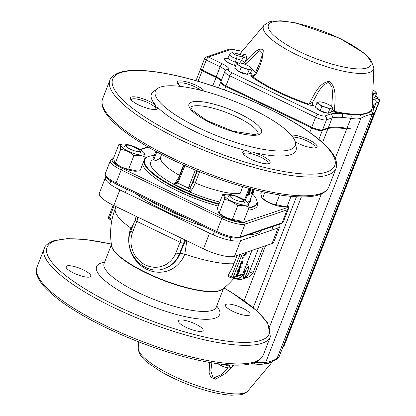 <?xml version="1.0" encoding="UTF-8"?>
<svg xmlns="http://www.w3.org/2000/svg" width="416" height="416" viewBox="0 0 416 416"><rect width="100%" height="100%" fill="white"/><g stroke="black" fill="none" stroke-linecap="round" stroke-linejoin="round"><path stroke-width="0.62" d="M237.203 255.393L233.953 263.723A68.167 63.014 -108.7 0 1 228.124 275.257L227.958 276.375L231.254 277.966A1.472 0.416 115.8 0 0 231.379 277.966A1.472 1.362 71.3 0 0 233.168 277.254L235.898 276.328M237.271 275.153L237.988 273.333M236.179 275.657L237.058 273.556M237.198 275.142L237.65 275.335L238.368 273.52L237.531 275.272M238.072 273.333L238.368 273.52M236.501 275.829L237.442 273.738L236.454 275.792M236.184 276.468L235.799 276.281L237.297 272.922L237.884 273.738L238.732 272.938L237.286 275.948L237.255 275.319L236.184 276.468L237.812 273.109L237.297 272.922L237.505 273.551M237.796 273.099L238.732 272.938M238.155 271.752L238.415 271.778C239.606 271.18 240.001 270.468 239.595 269.63C238.399 270.254 238.004 270.967 238.415 271.778L238.04 271.596C239.226 270.998 239.621 270.28 239.216 269.448M238.243 272.371C237.541 271.404 238.051 270.286 239.777 269.006C240.458 270.026 239.944 271.144 238.243 272.371L237.468 272.178M237.858 272.184C237.156 271.222 237.671 270.098 239.398 268.824L239.798 268.85M239.398 268.824L240.131 269.006M240.105 267.051L240.562 266.895L240.422 266.235M239.964 267.41L240.942 267.077L240.64 265.673L239.964 267.41M240.562 266.895L240.942 267.077M239.278 267.644L239.751 267.483L240.89 265.023L241.186 267.509L239.73 267.998L239.231 268.814L239.522 268.07L239.049 268.232L239.278 267.644L238.898 267.457L239.372 267.301L240.297 264.914L240.89 265.023M240.682 265.096L240.297 264.914M239.751 267.483L239.372 267.301M239.049 268.232L238.67 268.05L238.898 267.457M239.231 268.814L238.852 268.632L239.013 268.216M241.649 263.084L242.107 262.928L241.966 262.272M241.509 263.442L242.492 263.11L242.185 261.711L241.509 263.442M242.107 262.928L242.492 263.11M240.822 263.676L241.296 263.515L242.44 261.056L242.731 263.541L241.28 264.035L240.776 264.846L241.067 264.103L240.594 264.264L240.822 263.676L240.443 263.489L240.916 263.333L241.847 260.946L242.44 261.056M242.226 261.128L241.847 260.946M241.296 263.515L240.916 263.333M240.594 264.264L240.214 264.082L240.443 263.489M240.776 264.846L240.396 264.664L240.557 264.248M243.079 258.476L243.36 257.759L243.079 258.476M243.084 257.852L242.705 257.67L242.975 257.577L243.36 257.759M242.804 258.565L242.424 258.383L242.705 257.67M244.208 254.998L245.924 254.415L246.246 253.422L246.106 254.894L243.968 255.616L244.208 254.998L243.828 254.816L245.544 254.233L245.632 253.318L246.246 253.422M246.012 253.5L245.632 253.318M245.924 254.415L245.544 254.233M243.968 255.616L243.584 255.434L243.828 254.816M105.908 176.92A25.329 6.495 21.3 0 0 105.43 177.601L99.336 193.232A25.329 6.495 21.3 0 0 113.786 205.53L203.466 248.841A25.329 6.495 21.3 0 0 234.499 256.308L271.996 243.61A25.329 6.495 21.3 0 0 273.712 242.242L279.807 226.611A25.329 6.495 21.3 0 0 279.365 224.26M186.836 240.807L184.813 254.134A62.364 17.607 115.8 0 0 184.756 254.285A31.205 28.844 71.3 0 1 146.843 269.37A31.205 28.844 71.3 0 1 130.842 228.249A62.364 17.607 -64.2 0 1 130.905 228.098L133.552 224.058M258.57 248.154L248.836 273.12A11.034 10.202 71.3 0 1 242.845 278.97A11.034 10.202 71.3 0 1 235.773 278.611M263.354 246.537L253.62 271.502A11.034 10.202 71.3 0 1 247.629 277.347L242.845 278.97M105.43 177.601A25.329 6.495 21.3 0 0 119.881 189.899L209.56 233.21A25.329 6.495 21.3 0 0 240.594 240.677L278.091 227.978A25.329 6.495 21.3 0 0 279.807 226.611M188.11 218.852A73.928 18.954 -158.7 0 1 147.706 199.342A73.928 18.954 -158.7 0 0 188.11 218.852M262.054 230.126A74.948 19.214 -158.7 0 1 248.633 234.671M203.606 226.335A74.948 19.214 -158.7 0 1 135.564 193.476M89.903 276.962A13.239 3.396 -158.7 0 1 75.421 273.858A13.239 3.396 -158.7 0 1 66.128 266.63A13.239 3.396 -158.7 0 1 67.023 265.912A13.239 3.396 -158.7 0 1 81.505 269.022A13.239 3.396 -158.7 0 1 90.797 276.25A13.239 3.396 -158.7 0 1 89.903 276.962M202.233 331.209A13.239 3.396 -158.7 0 1 187.751 328.104A13.239 3.396 -158.7 0 1 178.459 320.876A13.239 3.396 -158.7 0 1 179.358 320.164A13.239 3.396 -158.7 0 1 193.835 323.268A13.239 3.396 -158.7 0 1 203.133 330.496A13.239 3.396 -158.7 0 1 202.233 331.209M249.205 315.302A13.239 3.396 -158.7 0 1 234.723 312.198A13.239 3.396 -158.7 0 1 225.43 304.97A13.239 3.396 -158.7 0 1 226.325 304.257A13.239 3.396 -158.7 0 1 240.807 307.362A13.239 3.396 -158.7 0 1 250.099 314.59A13.239 3.396 -158.7 0 1 249.205 315.302M233.953 263.723A69.732 17.878 -158.7 0 1 184.813 254.134M130.905 228.098A69.732 17.878 -158.7 0 1 115.414 208.156A69.732 17.878 -158.7 0 1 115.419 208.146A69.732 69.732 0 0 0 111.686 245.934M222.576 289.115A60.232 15.444 -158.7 0 1 162.438 279.692A60.232 15.444 -158.7 0 1 111.68 245.918M223.246 288.6A60.169 15.428 -158.7 0 1 162.261 279.973A60.169 15.428 -158.7 0 1 111.53 245.04M249.59 201.339L247.286 202.207M248.362 194.438C249.408 193.918 249.751 193.289 249.397 192.561M248.513 194.605L248.742 194.62C249.787 194.1 250.13 193.476 249.777 192.748C248.726 193.289 248.383 193.913 248.742 194.62L248.414 194.464M248.591 195.14C247.978 194.298 248.425 193.315 249.933 192.197C250.531 193.086 250.084 194.069 248.591 195.14L247.868 194.953M248.212 194.958C247.598 194.116 248.045 193.133 249.553 192.015L249.907 192.036M249.553 192.015L249.86 192.015M250.24 190.44L250.578 190.325L250.468 189.847M250.099 190.804L250.957 190.512L250.687 189.285L250.099 190.804M250.578 190.325L250.957 190.512M250.942 188.838L251.17 190.887L249.896 191.318L249.46 192.031L249.709 191.381L249.298 191.521L250.723 188.781M249.912 190.866L249.532 190.679L250.312 188.677M249.501 191.006L249.116 190.819L249.532 190.679M249.298 191.521L248.919 191.334L249.116 190.819M249.46 192.031L249.075 191.849L249.22 191.48M251.675 193.315C252.72 192.795 253.068 192.166 252.715 191.438M251.831 193.482L252.06 193.502C253.105 192.977 253.448 192.353 253.094 191.625C252.044 192.166 251.701 192.79 252.06 193.502L251.732 193.341M251.909 194.017C251.295 193.175 251.742 192.192 253.25 191.074C253.848 191.963 253.401 192.946 251.909 194.017L251.186 193.83M251.524 193.835C250.91 192.993 251.358 192.01 252.871 190.892L253.219 190.913M252.871 190.892L253.178 190.892M253.947 189.613L252.892 190.575L252.985 189.368M254.467 189.743L254.171 190.06L254.311 189.706M253.157 189.415L253.178 190.008L253.776 189.571M253.094 189.732L253.339 189.457M252.892 190.575L252.507 190.393L252.574 189.264M254.171 190.06L253.796 189.878M156.811 151.871L153.738 159.754A1.472 0.38 -158.7 0 1 152.901 159.042L155.886 151.372M240.053 193.684A8.689 8.034 -108.7 0 1 240.089 193.586L242.809 186.612M153.738 159.754L155.62 160.664L159.442 158.73M184.954 165.578L177.83 183.061A1.472 0.489 -139.6 0 1 177.226 181.943L173.54 183.955L177.83 183.061L188.516 188.219L189.925 191.87L190.247 188.235L188.516 188.219L188.947 186.316L195.312 170.004M190.247 188.235L190.752 186.748A1.472 0.38 -158.7 0 1 188.947 186.316M178.781 181.407A1.472 0.38 -158.7 0 1 177.944 180.69L177.226 181.943L178.043 180.612M197.007 170.7L190.752 186.748L192.936 182.51L195.213 183.071C193.57 187.148 191.807 190.081 189.925 191.87L173.54 183.955C175.796 182.354 177.767 179.52 179.442 175.453L179.92 175.625M291.335 135.221A14.711 3.77 -158.7 0 1 309.213 139.979A14.711 3.77 -158.7 0 1 316.217 147.602A14.711 3.77 -158.7 0 1 295.256 141.851M295.417 142.563L296.249 147.358A77.579 19.89 -158.7 0 1 253.776 152.526A14.711 3.77 -158.7 0 1 266.958 158.652A14.711 3.77 -158.7 0 1 269.251 163.509A14.711 3.77 -158.7 0 1 255.024 160.94A14.711 3.77 -158.7 0 1 242.819 153.208A14.711 3.77 -158.7 0 1 248.763 151.32A77.579 19.89 -158.7 0 1 157.586 107.292A14.711 3.77 -158.7 0 1 156.915 109.262A14.711 3.77 -158.7 0 1 142.693 106.694A14.711 3.77 -158.7 0 1 130.484 98.956A14.711 3.77 -158.7 0 1 138.98 97.599A14.711 3.77 -158.7 0 1 155.532 105.082A77.579 19.89 -158.7 0 1 153.395 91.666L157.253 88.696A75.031 19.235 -158.7 0 1 160.451 87.074A75.031 19.235 -158.7 0 1 237.219 102.44A75.031 19.235 -158.7 0 1 295.417 142.563A75.031 19.235 -158.7 0 1 218.28 136.297A75.031 19.235 -158.7 0 1 157.253 88.696M181.085 86.466A14.711 3.77 -158.7 0 1 177.455 83.049A14.711 3.77 -158.7 0 1 188.396 82.368A14.711 3.77 -158.7 0 1 204.49 91.255M250.697 198.593A53.612 13.744 -158.7 0 1 248.3 203.356M219.783 202.046A53.612 13.744 -158.7 0 1 165.963 179.686A53.612 13.744 -158.7 0 1 153.39 159.567M219.102 203.798A60.169 15.428 -158.7 0 1 144.565 159.713A60.169 15.428 -158.7 0 1 148.647 156.468A60.169 15.428 -158.7 0 1 154.284 155.485M252.533 193.882A60.169 15.428 -158.7 0 1 256.688 203.429A60.169 15.428 -158.7 0 1 249.064 207.454M191.589 102.112A38.984 9.994 -158.7 0 1 209.279 103.012A38.984 9.994 -158.7 0 1 247.432 117.889A38.984 9.994 -158.7 0 1 256.058 135.21A38.984 9.994 -158.7 0 1 208.359 121.737A38.984 9.994 -158.7 0 1 191.589 102.112M183.539 164.949L179.483 175.354A46.197 11.84 -158.7 0 1 160.67 156.879A46.197 11.84 -158.7 0 1 160.685 156.842L161.632 154.419M240.089 193.586A46.197 11.84 -158.7 0 1 195.25 182.967L199.623 171.756M257.899 132.194L258.196 133.349L257.92 133.687L254.717 134.618L232.908 131.196L206.825 120.515L192.644 110.458L191.006 108.02L190.887 107.11L191.885 106.454A36.78 9.428 -158.7 0 1 192.202 106.34A36.78 9.428 -158.7 0 1 227.817 113.064A36.78 9.428 -158.7 0 1 257.899 132.194A36.78 9.428 -158.7 0 1 257.956 132.309M336.024 168.423L328.734 187.122A121.373 31.117 -158.7 0 1 328.5 187.658A121.373 31.117 -158.7 0 1 204.35 172.021A121.373 31.117 -158.7 0 1 102.378 99.497A121.373 31.117 -158.7 0 1 102.57 98.946L109.86 80.246C110.354 77.548 113.495 74.979 119.293 72.535C126.776 70.086 137.462 69.664 151.356 71.271C172.583 73.819 196.877 80.007 224.24 89.83C251.69 99.856 275.933 111.254 296.962 124.025C307.419 130.442 315.973 136.64 322.629 142.631C331.063 150.296 338.822 159.338 336.024 168.423A121.373 31.117 -158.7 0 1 211.64 153.327A121.373 31.117 -158.7 0 1 109.86 80.246M248.763 151.32C250.302 152.927 251.971 153.327 253.776 152.526M155.532 105.082C155.256 106.621 155.943 107.359 157.586 107.292M315.068 147.867A13.239 3.396 21.3 0 0 315.188 147.654A13.239 3.396 21.3 0 0 307.263 141.045A13.239 3.396 21.3 0 0 292.817 137.098M268.096 163.774A13.239 3.396 21.3 0 0 268.216 163.561A13.239 3.396 21.3 0 0 253.521 154.341A13.239 3.396 21.3 0 0 244.442 153.228A13.239 3.396 21.3 0 0 243.542 153.941A13.239 3.396 21.3 0 0 243.485 154.175M155.766 109.522A13.239 3.396 21.3 0 0 155.886 109.314A13.239 3.396 21.3 0 0 155.719 108.202A13.239 3.396 21.3 0 0 144.815 101.353A13.239 3.396 21.3 0 0 132.111 98.982A13.239 3.396 21.3 0 0 131.212 99.694A13.239 3.396 21.3 0 0 131.154 99.928M200.829 90.298A13.239 3.396 21.3 0 0 189.327 84.557A13.239 3.396 21.3 0 0 179.083 83.07A13.239 3.396 21.3 0 0 178.183 83.788A13.239 3.396 21.3 0 0 178.126 84.022M264.987 192.197L262.642 198.219L261.804 197.72L262.454 198.437A12.688 3.255 21.3 0 0 272.319 204.168A12.688 3.255 21.3 0 0 283.457 206.627L284.809 206.508M261.804 197.72L260.822 193.409L261.586 191.443M291.06 196.347L287.232 206.164L284.809 206.502L275.85 204.594C270.91 203.871 266.51 201.744 262.642 198.219M279.62 194.922L275.85 204.594M114.608 162.292L115.263 163.01A12.688 3.255 21.3 0 0 125.122 168.745A12.688 3.255 21.3 0 0 136.261 171.2L137.618 171.08L128.653 169.172C123.713 168.444 119.314 166.322 115.445 162.791L114.608 162.292L113.625 157.981L118.872 144.524C120.021 144.726 120.63 146.328 120.692 149.334L115.445 162.791M143.567 154.84A12.688 3.255 21.3 0 0 143.65 152.251A12.688 3.255 21.3 0 0 133.791 146.52A12.688 3.255 21.3 0 0 122.647 144.061A12.688 3.255 21.3 0 0 127.052 150.618A12.688 3.255 21.3 0 0 143.567 154.84M122.647 144.061L118.872 144.524M120.692 149.334C125.632 150.056 130.031 152.183 133.9 155.709C138.232 154.835 142.028 155.355 145.288 157.279L144.3 152.968L143.65 152.251M145.288 157.279L140.041 170.737L137.618 171.075M133.9 155.709L128.653 169.172M218.4 212.42L219.055 213.138A12.688 3.255 21.3 0 0 228.92 218.868A12.688 3.255 21.3 0 0 240.058 221.322L241.41 221.203L232.445 219.294C227.51 218.572 223.106 216.445 219.242 212.914L218.405 212.415L217.417 208.109L222.669 194.646C223.818 194.849 224.427 196.451 224.489 199.456L219.242 212.914M247.364 204.968A12.688 3.255 21.3 0 0 247.447 202.374A12.688 3.255 21.3 0 0 237.583 196.643A12.688 3.255 21.3 0 0 226.444 194.189A12.688 3.255 21.3 0 0 230.849 200.741A12.688 3.255 21.3 0 0 247.364 204.968M226.444 194.189L222.669 194.646M224.489 199.456C229.424 200.179 233.828 202.306 237.697 205.837C242.029 204.958 245.825 205.483 249.08 207.402L248.097 203.091L247.447 202.374M249.08 207.402L243.833 220.865L241.41 221.203M237.697 205.837L232.445 219.294M316.997 108.368L317.075 108.529A6.427 1.648 21.3 0 0 321.485 111.524A6.427 1.648 21.3 0 0 327.683 113.168M321.864 106.486L325.952 107.385L329.753 109.034L331.432 108.144L332.821 107.999L330.554 105.83A7.358 1.888 21.3 0 0 330.268 105.622A7.358 1.888 21.3 0 0 324.199 102.762A7.358 1.888 21.3 0 0 320.882 101.962A7.358 1.888 21.3 0 0 318.724 102.003L317.044 102.898L319.597 104.317L321.864 106.486L320.2 110.75L315.38 107.162L317.044 102.898M332.821 107.999L331.157 112.263L328.089 113.298L320.2 110.75M328.089 113.298L329.753 109.034M320.882 101.962L318.724 102.003A7.358 1.888 21.3 0 0 319.597 104.317A7.358 1.888 21.3 0 0 325.952 107.385A7.358 1.888 21.3 0 0 331.432 108.144A7.358 1.888 21.3 0 0 330.554 105.83M236.298 69.394L236.376 69.555A6.427 1.648 21.3 0 0 240.781 72.55A6.427 1.648 21.3 0 0 246.984 74.194M241.16 67.512L245.253 68.416L249.049 70.065L250.728 69.17L252.117 69.025L249.855 66.856A7.358 1.888 21.3 0 0 249.569 66.648A7.358 1.888 21.3 0 0 243.5 63.788A7.358 1.888 21.3 0 0 240.183 62.993A7.358 1.888 21.3 0 0 238.02 63.034L236.34 63.924L238.898 65.348L241.16 67.512L239.502 71.776L234.681 68.188L236.34 63.924M252.117 69.025L250.458 73.289L247.39 74.329L239.502 71.776M247.39 74.329L249.049 70.065M240.183 62.993L238.02 63.034A7.358 1.888 21.3 0 0 238.898 65.348A7.358 1.888 21.3 0 0 245.253 68.416A7.358 1.888 21.3 0 0 250.728 69.17A7.358 1.888 21.3 0 0 249.855 66.856M372.596 96.871L373.646 94.172L375.326 93.278L376.714 93.132L374.452 90.964A7.358 1.888 21.3 0 0 374.166 90.756A7.358 1.888 21.3 0 0 372.897 89.97M372.736 93.699L373.646 94.172M372.533 98.249L375.05 97.396L376.714 93.132M372.752 93.257A7.358 1.888 21.3 0 0 375.326 93.278A7.358 1.888 21.3 0 0 374.452 90.964M221.395 364.177L220.912 365.414L218.639 364.203A7.358 1.888 -158.7 0 1 218.353 363.995M229.887 365.17L228.8 367.968L224.708 367.063L220.912 365.414M232.591 365.076L231.868 366.928L230.188 367.822L228.025 367.864A7.358 1.888 -158.7 0 1 224.708 367.063A7.358 1.888 -158.7 0 1 218.639 364.203M146.021 344.63L148.647 345.592M233.875 365.118L225.883 373.225L215.576 379.174L210.642 377.135L209.118 372.445L209.596 362.445M149.635 345.946L145.205 344.328M259.412 63.965L262.6 53.94L259.21 50.648L246.054 64.407A2.943 0.775 -136.1 0 1 244.468 62.4L241.706 60.304L243.178 57.273L236.813 55.39A3.042 0.78 -158.7 0 1 233.418 53.529A3.042 0.78 -158.7 0 1 235.581 53.316A2.943 0.889 -73.5 0 0 235.383 53.144L241.732 55.026M242.533 55.12L245.232 54.168A2.943 2.735 153.5 0 1 241.946 55.198L242.991 55.016L242.57 55.318M235.581 53.316L241.946 55.198A71.334 18.288 21.3 0 0 243.178 57.273A2.943 2.662 -34.5 0 0 246.418 56.16C246.974 57.283 246.6 59.015 245.294 61.355C250.848 56.15 258.679 46.036 263.255 50.086C263.084 57.845 260.546 65.972 255.642 74.464L253.282 77.111L250.333 75.858L253.302 75.748M331.724 106.824L332.566 93.579L331.968 87.074L328.635 82.16L323.144 85.368L319.088 90.646L312.598 102.206L308.963 104.161C313.924 95.581 318.599 82.727 329.196 81.338C337.631 87.823 334.641 101.436 334.474 111.379L332.436 108.982M331.516 111.342L334.589 112.112A0.733 0.374 102.2 0 1 334.474 111.379A71.921 18.439 -158.7 0 0 372.122 107.536L373.87 67.938A59.119 15.158 -158.7 0 1 342.924 71.105A59.119 15.158 -158.7 0 1 285.002 48.568A59.119 15.158 -158.7 0 1 264.124 25.152L239.538 54.376M253.505 75.634A2.943 1.066 57.3 0 0 253.375 75.686A2.943 1.066 57.3 0 0 253.282 77.111A71.921 18.439 -158.7 0 0 308.963 104.161L308.828 104.822L314.106 106.08A10.296 2.642 -158.7 0 1 315.869 105.903M322.546 142.558L328.011 128.534A58.848 15.085 21.3 0 1 346.72 128.96L350.88 128.773A29.422 7.545 -158.7 0 1 346.98 128.3A58.848 15.085 21.3 0 0 328.271 127.868L332.145 117.931C332.623 116.251 332.129 114.956 330.663 114.046L324.948 115.981A5.886 1.508 -158.7 0 1 317.741 114.244L231.956 72.821A5.886 1.508 -158.7 0 1 228.717 69.8A2.943 2.818 48.1 0 0 225.716 70.257L224.822 71.542A8.83 2.262 21.3 0 0 229.861 75.826L315.645 117.255A8.83 2.262 21.3 0 0 326.461 119.86L332.145 117.931A58.848 15.085 -158.7 0 1 342.352 117.369A2.943 2.22 -86.5 0 0 341.416 113.448L350.584 114.644L359.954 114.847C365.477 114.104 369.283 112.814 371.379 110.978L372.476 107.229L372.19 106.059M342.352 117.369L350.865 118.336C355.274 119.132 358.613 119.111 360.885 118.269C365.113 115.82 368.878 114.546 372.18 114.442L374.13 112.986L373.142 105.804A58.848 15.085 -158.7 0 1 376.038 103.069L378.804 102.133A7.358 1.888 21.3 0 0 379.304 101.733L375.43 111.67A7.358 1.888 -158.7 0 1 374.93 112.07L374.343 112.268M375.549 96.117A4.415 1.134 -158.7 0 1 376.615 96.756A4.415 1.134 -158.7 0 1 376.906 96.975A4.415 1.134 -158.7 0 1 377.296 98.254L374.504 99.2C376.002 100.1 376.511 101.39 376.038 103.069L373.854 108.675M255.804 362.159L255.798 362.17C260.27 362.804 263.583 362.846 265.741 362.305C269.053 362.201 272.818 360.922 277.035 358.478L279.084 356.762L374.13 112.986M328.271 127.868L322.582 129.797A8.83 2.262 -158.7 0 1 311.771 127.192L225.987 85.764A8.83 2.262 -158.7 0 1 220.948 81.479L224.822 71.542M221.312 80.553A8.83 2.262 21.3 0 0 216.263 76.705L202.389 70.002A2.943 0.754 -158.7 0 1 200.71 68.572L204.584 58.635A2.943 0.754 21.3 0 0 206.263 60.065L202.389 70.002M373.064 106.205A2.943 2.834 -176.5 0 0 372.273 104.099M243.318 63.762L245.294 61.355A2.943 0.811 -137.1 0 0 246.891 63.409M254.691 74.162L255.642 74.464M259.776 63.055L254.696 74.168L253.375 75.686L252.606 75.993M317.918 102.362A13.239 3.396 21.3 0 0 312.598 102.206C312.12 103.886 312.624 105.175 314.106 106.08M271.05 362.268L265.153 363.761M288.137 335.197A7.358 1.888 -158.7 0 1 288.132 335.577A7.358 1.888 -158.7 0 1 287.633 335.972L287.123 336.149M211.879 362.83L210.829 371.067L213.309 378.201L221.4 374.561L227.828 367.832M375.175 111.956A7.358 1.888 -158.7 0 1 375.17 112.336A7.358 1.888 -158.7 0 1 374.67 112.731L374.161 112.902M287.378 335.483L287.888 335.312A7.358 1.888 21.3 0 0 287.96 335.286A7.358 1.888 21.3 0 0 288.387 334.916L375.17 112.336M301.356 196.903L256.942 310.814M327.818 128.024A8591.216 3272.594 68.3 0 1 328.011 128.534L322.327 130.458A8.83 2.262 -158.7 0 1 311.511 127.858L225.727 86.429A8.83 2.262 -158.7 0 1 220.693 82.139A8.83 2.262 -158.7 0 1 220.865 81.895A8.83 2.262 21.3 0 0 220.922 81.843M221.052 81.214A8.83 2.262 21.3 0 0 216.003 77.366L202.129 70.663A2.943 0.754 -158.7 0 1 200.45 69.238A2.943 0.754 -158.7 0 1 200.621 69.087A2.943 0.754 -158.7 0 1 200.647 69.077L200.866 68.994M246.776 263.822L249.101 267.119L245.227 277.061L242.866 277.862L246.74 267.92L249.101 267.119M246.574 273.608A9.563 8.84 -108.7 0 0 247.374 272.017A9.563 8.84 -108.7 0 0 247.868 270.28M247.182 264.394A9.563 8.84 -108.7 0 0 246.834 263.676M233.47 278.793L242.866 277.862M234.166 277.956A9.37 8.663 -108.7 0 0 244.291 272.927A9.37 8.663 -108.7 0 0 244.899 268.642M108.618 217.11A1.472 0.38 21.3 0 0 108.519 217.188A1.472 0.38 21.3 0 0 109.361 217.901L112.096 219.227M114.119 205.691L109.361 217.901A1.472 0.416 -64.2 0 0 109.252 219.05L111.878 220.314M109.377 219.05A1.472 0.416 -64.2 0 1 109.252 219.05A1.472 1.472 0 0 1 108.519 217.188L113.178 205.239M237.765 275.699L242.731 274.019A1.472 0.38 21.3 0 0 242.835 273.936A1.472 0.38 21.3 0 0 242.814 273.811M252.018 250.375L242.835 273.936A1.472 1.472 0 0 1 241.935 274.794A1.472 1.362 71.3 0 0 242.731 274.019L251.94 250.401M228.124 275.257L231.364 276.822A1.472 0.38 21.3 0 0 233.168 277.254L242.372 253.64M241.935 274.794L232.367 278.034A1.472 1.472 0 0 1 231.254 277.966A1.472 0.416 115.8 0 1 231.364 276.822L240.105 254.41M236.87 276L237.182 275.896M137.452 216.96A5.886 1.664 -64.2 0 1 136.833 221.38L132.683 232.024A25.012 23.119 -108.7 0 0 145.506 264.982A25.012 23.119 -108.7 0 0 175.89 252.892L180.04 242.247A5.886 1.664 115.8 0 0 180.664 237.827M132.683 232.024A2.943 0.754 -158.7 0 1 131.004 230.594L135.153 219.95A2.943 0.754 -158.7 0 0 136.833 221.38L180.04 242.247A2.943 0.754 21.3 0 0 183.643 243.116L179.494 253.76A27.95 25.839 71.3 0 1 164.315 268.575L164.866 268.388A27.95 25.839 -108.7 0 0 180.045 253.573A67.626 19.094 -64.2 0 1 185.728 240.271M184.678 239.767A8.83 2.491 -64.2 0 1 183.643 243.116M175.89 252.892A2.943 0.754 21.3 0 0 179.494 253.76L180.045 253.573A5.886 1.508 21.3 0 1 184.756 254.285M130.842 228.249A5.886 1.508 -158.7 0 1 131.659 228.914M253.62 271.502L248.836 273.12M113.786 205.53L119.881 189.899M203.466 248.841L209.56 233.21M234.499 256.308L240.594 240.677M271.996 243.61L278.091 227.978M223.974 288.023A119.168 30.55 -158.7 0 1 253.068 341.988A119.168 30.55 -158.7 0 1 107.136 301.246A119.168 30.55 -158.7 0 1 55.172 240.895A119.168 30.55 -158.7 0 1 111.384 244.13M216.715 305.958A66.056 16.936 -158.7 0 1 155.938 307.897A66.056 16.936 -158.7 0 1 101.052 263.052A66.056 16.936 -158.7 0 1 104.593 262.241M263.188 355.233A121.373 31.117 -158.7 0 1 138.804 340.137A121.373 31.117 -158.7 0 1 37.024 267.056C33.852 274.846 40.295 286 61.495 301.751C78.848 314.246 100.916 326.134 127.707 337.423C154.7 348.624 180.258 356.642 204.386 361.478C216.424 363.834 226.918 365.061 235.872 365.154C247.265 365.217 259.1 363.818 263.188 355.233L270.421 336.684A121.373 31.117 -158.7 0 1 146.037 321.589A121.373 31.117 -158.7 0 1 44.257 248.508L37.024 267.056M223.584 288.335L216.242 307.169A60.169 15.428 -158.7 0 1 154.575 299.681A60.169 15.428 -158.7 0 1 104.12 263.453L103.865 263.869M249.553 201.443L252.58 193.674M253.588 191.09L254.02 189.982M249.954 188.578L245.279 200.569M244.494 200.049L249.059 188.344M116.126 184.028A1.472 0.416 -64.2 0 1 116.002 184.028A1.472 0.416 -64.2 0 1 116.111 182.884L216.736 231.478A18.996 4.867 21.3 0 0 240.006 237.078L282.084 222.83A18.996 4.867 21.3 0 0 283.374 221.806L281.284 223.61A1.472 1.362 -108.7 0 0 282.084 222.83L287.144 209.846L245.071 224.099A1.472 1.362 -108.7 0 0 244.317 222.16L286.39 207.912A1.472 1.362 71.3 0 1 287.144 209.846A18.996 4.867 -158.7 0 0 288.434 208.822L288.486 206.955L287.586 205.27M216.752 232.627A1.472 0.416 -64.2 0 1 216.627 232.627L116.002 184.028L108.618 179.618L106.402 177.559L105.227 175.542L105.274 173.664A18.996 4.867 21.3 0 0 116.111 182.884L121.176 169.9A1.472 0.416 -64.2 0 1 122.221 168.397L222.846 216.991A17.524 4.493 21.3 0 0 244.317 222.16M281.284 223.61L239.21 237.858C233.849 238.841 226.325 237.094 216.627 232.627A1.472 0.416 -64.2 0 1 216.736 231.478L221.801 218.499A1.472 0.416 -64.2 0 1 222.846 216.991M239.21 237.858A1.472 1.362 -108.7 0 0 240.006 237.078L245.071 224.099A18.996 4.867 -158.7 0 1 221.801 218.499L121.176 169.9A18.996 4.867 -158.7 0 1 110.339 160.68L105.274 173.664M113.641 158.46L112.424 158.876A1.472 1.362 71.3 0 1 113.412 158.943A17.524 4.493 21.3 0 0 122.221 168.397M148.294 147.129L140.468 149.781M286.39 207.912A17.524 4.493 21.3 0 0 287.435 205.644M192.936 182.51L197.465 170.888M120.775 72.634A119.168 30.55 -158.7 0 1 312.463 134.581A119.168 30.55 -158.7 0 1 237.91 159.832A119.168 30.55 -158.7 0 1 120.775 72.634M256.942 201.422A61.641 15.803 -158.7 0 1 248.03 210.101M218.223 206.04A61.641 15.803 -158.7 0 1 142.49 164.455M144.799 158.532A61.641 15.803 -158.7 0 1 145.73 158.064M256.688 203.429L256.48 203.96A60.169 15.428 -158.7 0 1 248.856 207.984M218.894 204.329A60.169 15.428 -158.7 0 1 144.357 160.243L144.565 159.713M236.127 200.216A7.358 1.888 21.3 0 0 243.168 199.94A7.358 1.888 21.3 0 0 231.306 195.286A7.358 1.888 21.3 0 0 236.127 200.216M127.546 147.566A7.358 1.888 21.3 0 0 139.396 151.434A7.358 1.888 21.3 0 0 132.272 146.068A7.358 1.888 21.3 0 0 127.546 147.566M138.232 348.046C138.429 353.106 141.606 357.999 147.768 362.726L160.04 371.14C172.791 378.555 186.992 384.68 202.649 389.516C213.678 392.855 223.226 394.748 231.28 395.2L240.105 394.789C243.287 394.337 245.913 393.021 247.978 390.837A59.119 15.158 -158.7 0 1 217.989 391.544A59.119 15.158 -158.7 0 1 138.232 348.046L138.507 341.78M271.84 361.899A71.921 18.439 -158.7 0 1 262.439 364.182M256.37 364.172A71.921 18.439 -158.7 0 1 251.03 363.735M235.383 53.144C231.202 52.754 232.648 51.87 229.731 54.517A5.97 1.529 21.3 0 0 236.486 58.76A2.943 0.889 -73.5 0 0 236.813 55.39M227.49 58.344A9.272 2.376 21.3 0 0 225.321 60.627A9.272 2.376 21.3 0 0 234.978 65.458A2.943 0.889 106.5 0 1 235.31 62.088A6.344 1.628 -158.7 0 1 228.134 57.585L227.011 58.588L228.587 58.666M239.502 63.331L241.706 60.304L236.486 58.76L235.31 62.088L238.259 62.962M255.538 72.498A13.239 3.396 21.3 0 0 252.013 69.29M272.137 22.121A54.928 14.082 -158.7 0 1 360.495 50.669A54.928 14.082 -158.7 0 1 326.128 62.306A54.928 14.082 -158.7 0 1 272.137 22.121M239.803 54.059A72.623 18.616 21.3 0 0 239.361 54.324M246.418 56.16A68.536 17.571 -158.7 0 1 245.232 54.168M374.504 99.2A61.792 15.839 21.3 0 0 372.429 100.589M228.717 69.8A11.768 3.016 21.3 0 0 222.232 63.757L208.359 57.054L231.182 49.327A1.472 0.38 -158.7 0 1 231.79 49.348L241.758 51.35A17.654 4.524 21.3 0 0 242.034 51.407M334.589 112.112A72.623 18.616 21.3 0 0 341.416 113.448A61.792 15.839 21.3 0 0 330.663 114.046M250.588 72.94A10.296 2.642 -158.7 0 1 250.333 75.858A72.623 18.616 21.3 0 0 308.828 104.822M234.978 65.458L235.664 65.66M377.296 98.254A2.943 2.72 71.3 0 1 378.804 102.133L374.93 112.07M371.379 110.978A2.943 2.761 -101 0 1 372.18 114.442L277.035 358.478A2.943 2.668 65 0 1 275.746 359.913A2.943 2.668 65 0 1 275.74 359.918A2.943 2.668 65 0 1 275.688 359.939M359.954 114.847A2.943 2.668 -115 0 1 360.885 118.269L265.741 362.305A2.943 2.761 79 0 1 263.76 363.964C261.305 364.504 257.998 364.473 253.848 363.86A2.943 1.804 97.9 0 1 253.838 363.854A2.943 1.804 97.9 0 1 253.755 363.839M350.584 114.644A2.943 1.836 -79.4 0 1 350.865 118.336L346.98 128.3M346.72 128.96L335.27 158.33M321.402 193.908L269.672 326.586M324.948 115.981A2.943 2.72 -108.7 0 1 326.461 119.86L322.582 129.797M317.741 114.244A2.943 0.832 -64.2 0 0 315.645 117.255L311.771 127.192M231.956 72.821A2.943 0.832 -64.2 0 0 229.861 75.826L225.987 85.764M241.758 51.35A2.943 1.607 -78.6 0 0 241.306 51.116L231.338 49.114L229.206 49.192L206.378 56.919A2.943 2.72 71.3 0 1 208.359 57.054A2.943 0.832 -64.2 0 0 206.263 60.065L220.137 66.768A8.83 2.262 -158.7 0 1 225.212 70.819M222.232 63.757A2.943 0.832 -64.2 0 0 220.137 66.768L216.263 76.705M231.338 49.114A2.943 1.607 101.4 0 1 231.79 49.348M229.206 49.192A2.943 2.72 71.3 0 1 231.182 49.327M373.76 108.477A2.943 2.714 154.7 0 0 372.476 107.229M283.249 346.081L283.759 345.909L287.633 335.972M282.844 347.11A2.943 2.72 -108.7 0 0 283.759 345.909A7.358 1.888 21.3 0 0 284.258 345.514L288.132 335.577M230.313 364.962A2.943 2.72 71.3 0 1 229.814 365.196L230.474 364.972M255.798 362.17A2.943 1.804 97.9 0 1 253.848 363.86M374.473 112.221L374.67 112.731L287.888 335.312L287.368 335.52M322.109 129.906L322.327 130.458L318.848 139.37M296.483 196.742L253.25 307.632M311.922 127.265L309.733 132.418M265.528 245.799L244.13 300.68M226.138 85.836L224.38 89.882M216.414 76.778L212.706 85.831M202.54 70.075L198.006 81.24M237.505 273.744L237.125 273.562M237.286 275.948L236.907 275.761M131.004 230.594C121.779 251.051 144.014 276.656 164.315 268.575M135.153 219.95L136.167 216.341M116.017 206.612L115.414 208.156M222.529 289.151A69.732 69.732 0 0 0 234.759 277.228M270.421 336.684L267.654 322.852L257.026 310.892L231.364 292.287L224.052 287.96M111.368 244.026L85.753 239.528L67.314 238.644L53.69 240.791C47.897 243.235 44.751 245.809 44.257 248.508M216.242 307.169L216.148 307.642M111.462 244.618L104.12 263.453M240.126 269.012L239.746 268.824M254.046 189.998L253.614 191.11M252.632 193.627L249.6 201.401M140.041 149.521L147.852 146.874M112.424 158.876L110.339 160.68M177.944 180.69L184.002 165.157M288.434 208.822L283.374 221.806M328.5 187.658C324.095 195.546 312.796 196.971 301.434 196.903C289.156 196.747 274.264 194.548 256.766 190.31C236.236 185.276 215.14 178.251 193.482 169.244C166.561 157.914 144.404 145.98 127 133.432C116.719 125.944 109.517 119.012 105.388 112.632C102.294 107.931 101.291 103.553 102.378 99.497M159.448 158.74L160.67 156.879M209.279 103.012C222.716 106.127 235.435 111.082 247.432 117.889M271.664 230.157L273.135 226.372M230.038 240.292L231.078 237.63M213.205 234.874L214.484 231.587M228.124 196.596C228.66 196.264 228.514 194.033 234.754 195.738L243.563 200.096L244.577 203.008M125.325 192.53L126.636 189.166M109.746 183.882L110.807 181.158M124.332 146.474C124.862 146.136 124.717 143.91 130.957 145.616L139.766 149.968L140.78 152.885M247.978 390.837L272.678 361.478M229.731 54.517L228.134 57.585M373.87 67.938L370.75 59.701L364.536 53.425L339.612 38.225L295.812 22.911L281.081 20.8L271.991 21.2L269.173 21.913L264.124 25.152M241.306 51.116L242.148 51.277M206.378 56.919A2.943 2.943 0 0 0 204.584 58.635M375.32 95.872C379.709 98.873 379.298 97.708 379.304 101.733M222.789 364.333L226.21 365.274L229.814 365.196M251.67 363.574L253.838 363.854M263.76 363.958L265.226 363.75M270.733 362.414L275.746 359.913M284.258 345.514L282.823 347.173M275.74 359.918C277.753 358.826 278.871 357.776 279.084 356.762M220.693 82.139L218.488 87.792M200.45 69.238L195.998 80.662M287.362 335.525L287.96 335.286"/></g></svg>
